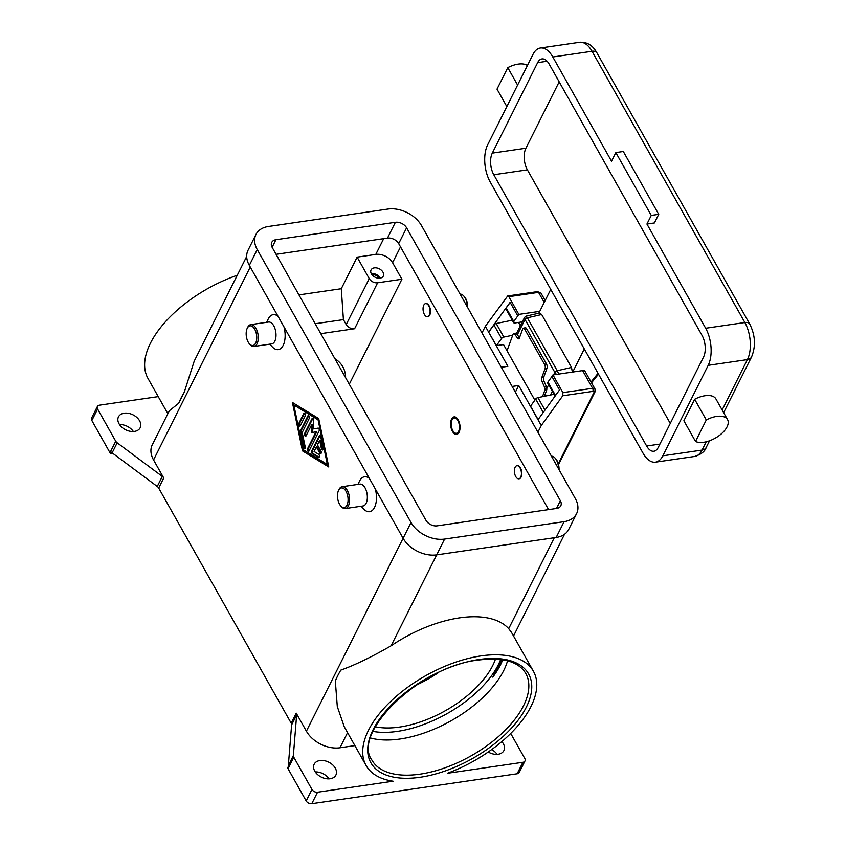 <?xml version="1.0" encoding="UTF-8"?>
<svg xmlns="http://www.w3.org/2000/svg" width="846" height="846" viewBox="0 0 846 846"><rect width="100%" height="100%" fill="white"/><g stroke="black" fill="none" stroke-linecap="round" stroke-linejoin="round"><path stroke-width="1.27" d="M501.625 659.647L492.795 677.138A88.291 45.039 150.6 0 0 500.43 664.935A88.291 45.039 150.6 0 0 502.714 659.817M492.795 677.138L501.678 659.658M507.537 660.832A88.291 45.039 -29.4 0 1 503.656 670.667A88.291 45.039 -29.4 0 1 400.19 738.981A88.291 45.039 -29.4 0 1 370.58 737.998M517.149 773.783L311.783 803.7L317.546 792.216L393.094 781.207A96.01 48.973 -29.4 0 1 366.085 765.503A96.01 48.973 -29.4 0 1 368.528 730.204A96.01 48.973 -29.4 0 1 453.572 662.915A96.01 48.973 -29.4 0 1 533.392 671.238A96.01 48.973 -29.4 0 1 530.95 706.537A96.01 48.973 -29.4 0 1 447.354 773.297L522.902 762.288L517.149 773.783A4.41 3.024 26.6 0 0 519.233 772.451A4.41 3.024 26.6 0 0 519.243 772.43L524.985 760.966A4.41 3.024 -153.4 0 1 522.902 762.288M366.085 765.503L344.248 726.756L337.3 706.547L335.333 681.062A96.01 48.973 150.6 0 1 337.776 675.626A96.01 48.973 150.6 0 1 340.832 670.095C354.643 665.21 371.394 657.12 391.085 645.815A96.01 48.973 -29.4 0 1 508.7 628.684L511.555 632.491L533.392 671.238M296.65 714.859A4.41 3.024 26.6 0 0 296.576 714.013A4.41 3.024 26.6 0 0 296.216 713.136L291.183 723.182A4.41 3.024 -153.4 0 1 291.532 724.06A4.41 3.024 -153.4 0 1 291.616 724.916L296.65 714.859L293.372 755.531L288.338 765.577A4.41 3.024 26.6 0 0 288.401 766.402L287.682 767.84A4.41 3.024 26.6 0 0 288.052 768.739L306.189 800.94A4.41 3.024 26.6 0 0 308.6 803.118A4.41 3.024 26.6 0 0 311.783 803.7M317.546 792.216A4.41 3.024 -153.4 0 1 314.363 791.623A4.41 3.024 -153.4 0 1 311.952 789.445L306.189 800.94M296.216 713.136L306.4 731.198A26.49 18.168 26.6 0 0 339.986 747.779L354.876 745.612M288.052 768.739L293.805 757.255A4.41 3.024 -153.4 0 1 293.456 756.377A4.41 3.024 -153.4 0 1 293.372 755.531M293.805 757.255L311.952 789.445M330.162 778.743A12.14 8.323 -153.4 0 1 317.472 774.471A12.14 8.323 -153.4 0 1 314.183 764.202A12.14 8.323 -153.4 0 1 319.904 760.543A12.14 8.323 -153.4 0 1 332.594 764.816A12.14 8.323 -153.4 0 1 335.883 775.084A12.14 8.323 -153.4 0 1 330.162 778.743M329.052 778.849A12.14 8.323 26.6 0 0 315.251 771.933M375.307 488.956A17.66 9.169 81.7 0 1 374.122 508.182A17.66 9.169 81.7 0 1 363.569 508.911L361.126 506.246M357.943 484.409L359.529 481.152A17.66 9.169 81.7 0 1 369.374 478.424M283.97 326.863A17.66 9.169 81.7 0 1 282.786 346.088A17.66 9.169 81.7 0 1 272.243 346.828L269.8 344.153M266.617 322.315L268.193 319.058A17.66 9.169 81.7 0 1 278.038 316.33M246.694 256.433L194.242 361.083L184.259 392.227A96.01 48.973 150.6 0 0 181.203 397.747A96.01 48.973 150.6 0 0 178.77 403.193L169.337 410.775L152.28 444.806A26.49 18.168 26.6 0 0 153.549 459.938L163.733 478.001A4.41 3.024 26.6 0 0 163.119 477.165A4.41 3.024 26.6 0 0 162.295 476.414L117.171 442.807A4.41 3.024 -153.4 0 1 116.346 442.056A4.41 3.024 -153.4 0 1 115.733 441.221L97.597 409.03A4.41 3.024 -153.4 0 1 97.364 406.535A4.41 3.024 -153.4 0 1 97.385 406.503A4.41 3.024 -153.4 0 1 99.468 405.181L158.223 396.615M291.183 723.182L158.688 488.047L163.733 478.001M302.498 450.886L292.42 402.474L318.688 418.569L328.766 466.981L302.498 450.886L328.629 466.326M338.548 490.405L339.013 489.453A11.04 5.732 81.7 0 1 342.133 486.714L359.867 484.124A11.04 5.732 81.7 0 1 365.06 487.867A11.04 5.732 81.7 0 1 367.238 499.214A11.04 5.732 81.7 0 1 363.05 505.971L345.316 508.552A11.04 5.732 81.7 0 1 341.541 506.807L340.832 506.024A9.93 5.161 81.7 0 1 339.553 504.227A9.93 5.161 81.7 0 1 338.548 490.405A9.93 5.161 81.7 0 1 346.025 491.304A9.93 5.161 81.7 0 1 347.389 504.237A9.93 5.161 81.7 0 1 340.832 506.024M342.133 486.714A11.04 5.732 81.7 0 1 347.325 490.447A11.04 5.732 81.7 0 1 349.504 501.794A11.04 5.732 81.7 0 1 345.316 508.552M249.496 343.931L250.205 344.713A11.04 5.732 -98.3 0 0 253.98 346.458L271.714 343.878A11.04 5.732 -98.3 0 0 275.902 337.12A11.04 5.732 -98.3 0 0 273.723 325.773A11.04 5.732 -98.3 0 0 268.531 322.03L250.797 324.621A11.04 5.732 -98.3 0 0 247.677 327.36L247.222 328.322A9.93 5.161 -98.3 0 0 248.216 342.133A9.93 5.161 -98.3 0 0 249.496 343.931A9.93 5.161 -98.3 0 0 256.063 342.144A9.93 5.161 -98.3 0 0 254.699 329.21A9.93 5.161 -98.3 0 0 247.222 328.322M253.98 346.458A11.04 5.732 -98.3 0 0 258.167 339.701A11.04 5.732 -98.3 0 0 255.989 328.354A11.04 5.732 -98.3 0 0 250.797 324.621M115.733 441.221L109.98 452.716A4.41 3.024 26.6 0 0 110.583 453.551A4.41 3.024 26.6 0 0 110.615 453.583L111.334 452.145A4.41 3.024 26.6 0 0 112.127 452.853L157.261 486.471A4.41 3.024 -153.4 0 1 158.075 487.211A4.41 3.024 -153.4 0 1 158.688 488.047M510.698 733.461L524.774 758.439A4.41 3.024 -153.4 0 1 524.996 760.935A4.41 3.024 -153.4 0 1 524.985 760.966M501.837 741.593A12.14 8.323 -153.4 0 1 503.899 750.603A12.14 8.323 -153.4 0 1 498.178 754.262A12.14 8.323 -153.4 0 1 488.227 752.009M497.078 754.368A12.14 8.323 26.6 0 0 491.685 749.567M288.338 765.577L291.616 724.916M97.385 406.503L91.622 417.998A4.41 3.024 26.6 0 0 91.622 417.998A4.41 3.024 26.6 0 0 91.611 418.019A4.41 3.024 26.6 0 0 91.833 420.515L97.597 409.03M109.98 452.716L91.833 420.515M112.687 453.276L110.615 453.583M133.34 431.513A12.14 8.323 26.6 0 0 119.54 424.586M124.193 413.208A12.14 8.323 -153.4 0 1 136.883 417.48A12.14 8.323 -153.4 0 1 140.172 427.748A12.14 8.323 -153.4 0 1 134.44 431.407A12.14 8.323 -153.4 0 1 121.75 427.135A12.14 8.323 -153.4 0 1 118.461 416.867A12.14 8.323 -153.4 0 1 124.193 413.208M167.857 413.715L148.008 378.469A96.01 48.973 -29.4 0 1 150.451 343.169A96.01 48.973 -29.4 0 1 237.261 275.267M551.455 456.227A11.04 5.732 81.7 0 1 554.997 457.993A11.04 5.732 81.7 0 1 556.414 459.991A11.04 5.732 81.7 0 1 558.698 469.075M554.997 457.993L555.706 458.775A9.93 5.161 81.7 0 1 556.985 460.573A9.93 5.161 81.7 0 1 559.037 469.667M467.362 306.992A11.04 5.732 -98.3 0 0 465.078 297.898A11.04 5.732 -98.3 0 0 463.661 295.899A11.04 5.732 -98.3 0 0 460.118 294.133M467.701 307.574A9.93 5.161 -98.3 0 0 465.649 298.479A9.93 5.161 -98.3 0 0 464.369 296.682L463.661 295.899M334.879 358.672A79.461 40.534 -29.4 0 1 342.82 366.762A79.461 40.534 -29.4 0 1 345.623 377.739M375.328 726.767A79.461 40.534 150.6 0 0 399.598 727.063A79.461 40.534 150.6 0 0 495.47 659.076M416.539 684.964A79.461 40.534 150.6 0 0 438.355 672.676M184.259 392.227L178.77 403.193M293.298 403.013L303.238 450.77M327.37 464.496L328.111 464.391L318.815 419.701L293.816 404.959L303.122 449.638L327.37 464.496L318.064 419.817L293.816 404.959M318.064 419.817L318.815 419.701M311.751 450.865L319.228 435.954A1.66 0.857 81.7 0 1 319.682 435.553A1.66 0.857 81.7 0 1 320.74 436.885L323.066 448.052A1.66 0.857 81.7 0 1 322.485 450.009A1.66 0.857 81.7 0 1 321.427 448.676L319.682 440.301L317.43 444.816L320.92 451.013A1.66 0.857 81.7 0 1 321.247 452.716A1.66 0.857 81.7 0 1 320.623 453.731A1.66 0.857 81.7 0 1 319.841 453.17L316.341 446.963L314.088 451.478L318.635 454.27A1.66 0.857 81.7 0 1 319.397 456.026A1.66 0.857 81.7 0 1 318.752 457.453A1.66 0.857 81.7 0 1 318.392 457.369L312.333 453.657A1.66 0.857 81.7 0 1 311.751 450.865L312.502 450.759A1.66 0.857 -98.3 0 0 313.073 453.551L319.101 457.242M303.799 413.504A1.66 0.857 81.7 0 1 304.253 413.112A1.66 0.857 81.7 0 1 305.226 414.117A1.66 0.857 81.7 0 1 305.195 415.989L300.341 425.675A1.66 0.857 81.7 0 1 299.875 426.077A1.66 0.857 81.7 0 1 298.902 425.073A1.66 0.857 81.7 0 1 298.934 423.201L303.799 413.504L304.539 413.398L299.685 423.085A1.66 0.857 -98.3 0 0 300.224 425.855M300.489 430.646L307.838 415.978A1.66 0.857 81.7 0 1 308.293 415.587A1.66 0.857 81.7 0 1 309.266 416.592A1.66 0.857 81.7 0 1 309.234 418.463L302.202 432.507L305.184 446.836A1.66 0.857 81.7 0 1 304.602 448.792A1.66 0.857 81.7 0 1 303.545 447.46L300.372 432.2A1.66 0.857 81.7 0 1 300.489 430.646L301.239 430.54A1.66 0.857 -98.3 0 0 301.123 432.084L304.296 447.354A1.66 0.857 -98.3 0 0 304.951 448.57M316.002 431.83L311.677 432.57L311.814 424.385L306.072 435.849A1.66 0.857 81.7 0 1 305.607 436.25A1.66 0.857 81.7 0 1 304.634 435.246A1.66 0.857 81.7 0 1 304.666 433.364L312.079 418.58A1.66 0.857 81.7 0 1 312.544 418.188A1.66 0.857 81.7 0 1 313.665 420.198L313.517 428.901L318.128 428.108A1.66 0.857 81.7 0 1 318.138 428.108A1.66 0.857 81.7 0 1 319.101 429.112A1.66 0.857 81.7 0 1 319.069 430.984L309.107 450.865A1.66 0.857 81.7 0 1 308.642 451.267A1.66 0.857 81.7 0 1 307.68 450.262A1.66 0.857 81.7 0 1 307.711 448.391L316.002 431.83L316.753 431.724L308.452 448.274A1.66 0.857 -98.3 0 0 308.991 451.045M311.814 424.385L312.565 424.28L312.417 432.443M318.255 428.108L313.517 428.901M312.935 418.294A1.66 0.857 -98.3 0 0 312.83 418.474L305.417 433.258A1.66 0.857 -98.3 0 0 305.956 436.028M308.695 415.693A1.66 0.857 -98.3 0 0 308.589 415.872L301.239 430.54M320.084 435.669A1.66 0.857 -98.3 0 0 319.968 435.849L312.502 450.759M316.341 446.963L317.091 446.857L320.592 453.065A1.66 0.857 -98.3 0 0 320.972 453.509M319.682 440.301L320.433 440.195L322.178 448.57A1.66 0.857 -98.3 0 0 322.834 449.786M298.945 294.894L341.287 288.729L357.128 257.131L375.793 254.413A13.24 9.084 -153.4 0 1 392.586 262.704L401.903 279.243L349.282 384.232M401.903 279.243L377.633 282.786A6.62 4.537 -153.4 0 1 369.237 278.641L357.128 257.131M341.287 288.729L343.413 319.629L346.204 324.589A6.62 4.537 26.6 0 0 354.601 328.734L320.782 333.662M343.413 319.629L315.198 323.743M548.557 509.609L398.678 243.616A8.83 6.059 26.6 0 0 387.479 238.096L276.082 254.318M406.598 227.817L560.369 500.726A8.83 6.059 -153.4 0 1 560.803 505.771A8.83 6.059 -153.4 0 1 556.636 508.435L437.149 525.842A8.83 6.059 -153.4 0 1 425.961 520.311L272.179 247.402A8.83 6.059 -153.4 0 1 271.756 242.358A8.83 6.059 -153.4 0 1 275.923 239.704L395.399 222.297A8.83 6.059 -153.4 0 1 406.598 227.817L398.678 243.616M575.312 498.558A26.49 18.168 -153.4 0 1 576.581 513.691A26.49 18.168 -153.4 0 1 564.092 521.665L444.605 539.071A26.49 18.168 -153.4 0 1 411.019 522.49L257.247 249.581A26.49 18.168 -153.4 0 1 255.968 234.448A26.49 18.168 -153.4 0 1 268.468 226.474L387.944 209.057A26.49 18.168 -153.4 0 1 421.53 225.649L575.312 498.558M576.581 513.691L568.671 529.48A26.49 18.168 -153.4 0 1 556.171 537.464L436.695 554.87A26.49 18.168 -153.4 0 1 403.108 538.289L249.327 265.38A26.49 18.168 -153.4 0 1 248.047 250.247L255.968 234.448M380.065 278.133A6.842 4.695 -153.4 0 1 372.917 275.733A6.842 4.695 -153.4 0 1 371.066 269.937A6.842 4.695 -153.4 0 1 374.292 267.875A6.842 4.695 -153.4 0 1 381.44 270.286A6.842 4.695 -153.4 0 1 383.301 276.071A6.842 4.695 -153.4 0 1 380.065 278.133M380.203 278.112A6.842 4.695 26.6 0 0 371.415 273.628A6.842 4.695 26.6 0 0 371.278 273.639M425.802 303.598A6.62 3.437 81.7 0 1 425.993 303.555A6.62 3.437 81.7 0 1 429.102 305.797A6.62 3.437 81.7 0 1 430.413 312.608A6.62 3.437 81.7 0 1 427.896 316.658A6.62 3.437 81.7 0 1 427.706 316.679M517.139 465.681A6.62 3.437 81.7 0 1 517.318 465.649A6.62 3.437 81.7 0 1 520.438 467.891A6.62 3.437 81.7 0 1 521.739 474.701A6.62 3.437 81.7 0 1 519.233 478.751A6.62 3.437 81.7 0 1 519.042 478.773M458.215 419.88A8.83 4.579 81.7 0 1 459.96 428.954A8.83 4.579 81.7 0 1 456.607 434.358A8.83 4.579 81.7 0 1 452.451 431.365A8.83 4.579 81.7 0 1 450.707 422.291A8.83 4.579 81.7 0 1 454.059 416.888A8.83 4.579 81.7 0 1 458.215 419.88M452.039 419.902A7.73 4.008 81.7 0 1 457.855 420.589A7.73 4.008 81.7 0 1 458.913 430.656A7.73 4.008 81.7 0 1 453.805 432.042A7.73 4.008 81.7 0 1 452.811 430.646A7.73 4.008 81.7 0 1 452.039 419.902L452.504 418.939A8.83 4.579 81.7 0 1 454.535 416.867M520.057 467.944A6.62 3.437 81.7 0 1 521.369 474.754A6.62 3.437 81.7 0 1 518.852 478.804A6.62 3.437 81.7 0 1 515.743 476.562A6.62 3.437 81.7 0 1 514.431 469.752A6.62 3.437 81.7 0 1 516.948 465.702A6.62 3.437 81.7 0 1 520.057 467.944M424.406 314.469A6.62 3.437 -98.3 0 0 427.526 316.711A6.62 3.437 -98.3 0 0 430.032 312.66A6.62 3.437 -98.3 0 0 428.732 305.85A6.62 3.437 -98.3 0 0 425.612 303.608A6.62 3.437 -98.3 0 0 423.106 307.658A6.62 3.437 -98.3 0 0 424.406 314.469M378.955 278.197A5.425 3.722 26.6 0 0 372.007 274.686A5.425 3.722 26.6 0 0 371.954 274.686M512.147 386.453L518.714 385.501L538.003 419.732L541.26 425.527L537.919 432.2M518.714 385.501L515.362 392.174M541.26 425.527L562.77 395.769L592.813 391.391A2.21 1.121 -29.4 0 1 593.955 392.555L558.286 463.724M595.002 391.878A2.21 1.512 -153.4 0 1 595.002 391.888L595.002 389.012L585.03 371.309A4.41 2.252 150.6 0 0 582.63 370.601L552.946 374.926L562.918 392.629L562.77 395.769M481.998 332.964L485.35 326.292L507.896 366.318L501.329 367.27M537.347 291.669A2.21 1.142 81.7 0 1 537.506 291.627L507.685 295.973L485.35 326.292M507.685 295.973L508.858 296.692L518.831 314.395L539.748 311.349M512.697 335.249L503.825 337.078A2.21 1.121 150.6 0 0 501.572 338.485L496.422 345.612L488.607 332.076L510.117 302.318L517.763 315.886L518.831 314.395M552.946 374.926L551.867 376.417L559.513 389.985L538.003 419.732M538.109 419.595L530.537 406.154L535.687 399.026A2.21 1.121 -29.4 0 1 537.94 397.62L554.003 394.31M555.039 396.161L547.711 383.153A2.21 1.121 -29.4 0 1 547.933 382.064L551.93 376.533M534.852 400.169L503.529 344.576L496.422 345.612M517.763 315.886L513.829 321.533A2.21 1.121 150.6 0 0 513.607 322.612A2.21 1.121 150.6 0 0 514.802 322.971L522.331 321.871M488.777 332.055L493.927 324.927A2.21 1.121 -29.4 0 1 496.19 323.521L512.242 320.211M513.607 322.612L505.961 309.054A2.21 1.121 -29.4 0 1 506.183 307.965L510.18 302.434M507.018 350.762L513.025 334.371A3.088 1.364 77.6 0 1 513.659 333.662A3.088 1.364 77.6 0 1 513.786 333.652A3.088 1.364 77.6 0 1 514.802 334.36L517.551 338.136A3.088 1.364 -102.4 0 0 518.566 338.834A3.088 1.364 -102.4 0 0 518.693 338.823A3.088 1.364 -102.4 0 0 519.338 338.125L522.722 328.893A3.088 1.364 77.6 0 1 523.357 328.185A3.088 1.364 77.6 0 1 523.611 328.185A3.088 1.364 77.6 0 1 524.742 329.253L544.496 364.319A3.088 1.364 77.6 0 1 545.215 366.53A3.088 1.364 77.6 0 1 545.088 368.592L547.024 368.158A3.088 1.364 -102.4 0 0 547.151 366.096A3.088 1.364 -102.4 0 0 546.431 363.886L544.496 364.319M542.487 396.679L544.708 390.609L546.643 390.175A3.088 1.364 -102.4 0 0 546.802 388.377A3.088 1.364 -102.4 0 0 546.273 386.336L544.01 381.229A3.088 1.364 77.6 0 1 543.481 379.188A3.088 1.364 77.6 0 1 543.64 377.39L541.704 377.813A3.088 1.364 -102.4 0 0 541.546 379.621A3.088 1.364 -102.4 0 0 542.075 381.662L544.338 386.759A3.088 1.364 77.6 0 1 544.866 388.8A3.088 1.364 77.6 0 1 544.708 390.609M541.704 377.813L545.088 368.592M524.742 329.253L526.677 328.819A3.088 1.364 -102.4 0 0 525.546 327.762A3.088 1.364 -102.4 0 0 525.292 327.762A3.088 1.364 -102.4 0 0 525.059 327.867M517.551 338.136L519.486 337.713L516.737 333.927A3.088 1.364 -102.4 0 0 515.722 333.229A3.088 1.364 -102.4 0 0 515.595 333.239A3.088 1.364 -102.4 0 0 515.468 333.282M546.643 390.175L544.401 396.288M526.677 328.819L546.431 363.886M547.024 368.158L543.64 377.39M457.062 434.241A8.83 4.579 81.7 0 1 454.524 432.824L453.805 432.042M550.64 289.216A4.41 2.295 -98.3 0 1 550.26 290.379L538.817 313.2M524.636 317.282L525.017 319.46A2.21 1.121 -29.4 0 1 527.365 317.8L526.159 316.108L524.615 317.324L516.451 333.599M526.159 316.108L539.515 313.041L541.683 314.511L571.505 367.439L572.361 372.103M584.406 349.144A4.41 2.295 -98.3 0 0 583.814 349.927L584.766 349.789M572.721 372.05L583.814 349.927M558.868 374.069L557.197 370.728A2.21 1.121 150.6 0 0 554.839 372.388L556.467 374.418M658.727 214.334L623.312 151.487L615.846 152.576L611.521 161.195L552.808 56.989A26.49 13.748 -98.3 0 0 540.351 48.011A26.49 13.748 -98.3 0 0 532.991 54.377L487.645 144.846A26.49 13.748 -98.3 0 0 490.183 181.932L643.034 453.181A26.49 13.748 -98.3 0 0 655.491 462.159A26.49 13.748 -98.3 0 0 662.852 455.793L708.197 365.324A26.49 13.748 -98.3 0 0 705.659 328.248L646.936 224.042L654.413 222.953L658.727 214.334L651.261 215.423L646.936 224.042M695.518 441.443L683.875 420.769L694.651 399.27A19.87 10.131 -29.4 0 1 713.315 396.552A19.87 10.131 -29.4 0 1 715.906 398.91L727.549 419.584A19.87 10.131 -29.4 0 1 718.021 436.42A19.87 10.131 -29.4 0 1 695.518 441.443L706.294 419.944A19.87 10.131 -29.4 0 1 724.969 417.226A19.87 10.131 -29.4 0 1 727.549 419.584M694.651 399.27L706.294 419.944M615.846 152.576L651.261 215.423M506.828 106.564L497.014 89.137L507.79 67.648A19.87 10.131 -29.4 0 1 526.455 64.931A19.87 10.131 -29.4 0 1 527.418 65.502M517.604 85.065L507.79 67.648M703.544 357.054L658.188 447.523A15.45 8.016 81.7 0 1 653.895 451.235A15.45 8.016 81.7 0 1 646.63 446.001L493.789 174.752A15.45 8.016 81.7 0 1 492.298 153.115L537.644 62.646A15.45 8.016 81.7 0 1 541.948 58.934A15.45 8.016 81.7 0 1 549.213 64.169L702.053 335.428A15.45 8.016 81.7 0 1 703.544 357.054M492.298 153.115L525.905 148.219A15.45 8.016 -98.3 0 0 527.386 169.856L670.275 423.423M525.905 148.219L559.174 81.851M518.524 322.421L520.396 325.742M373.023 731.42A86.081 43.907 150.6 0 0 397.43 731.378A86.081 43.907 150.6 0 0 500.642 659.51M525.726 673.374A88.291 45.039 -29.4 0 1 523.484 705.839A88.291 45.039 -29.4 0 1 420.007 774.164A88.291 45.039 -29.4 0 1 371.88 760.057C351.471 732.911 419.944 666.088 478.635 660.028C502.915 657.078 518.609 661.53 525.726 673.374M420.229 777.252A90.501 46.16 150.6 0 0 526.275 707.224A90.501 46.16 150.6 0 0 479.248 659.489A90.501 46.16 150.6 0 0 373.192 729.527A90.501 46.16 150.6 0 0 420.229 777.252M250.257 267.019L153.549 459.938M411.019 522.49L306.4 731.198M162.295 476.414L157.261 486.471M112.127 452.853L117.171 442.807M347.569 732.647L339.986 747.779M444.605 539.071L391.085 645.815M554.289 537.739L508.7 628.684M304.666 433.364L305.417 433.258M312.079 418.58L312.83 418.474M307.711 448.391L308.452 448.274M307.838 415.978L308.589 415.872M303.545 447.46L304.296 447.354M300.372 432.2L301.123 432.084M298.934 423.201L299.685 423.085M319.228 435.954L319.968 435.849M321.427 448.676L322.178 448.57M319.841 453.17L320.592 453.065M318.392 457.369L319.069 457.274M312.333 453.657L313.073 453.551M377.633 282.786L354.601 328.734M375.793 254.413L383.703 238.646M392.586 262.704L400.518 246.884M556.499 508.457L560.369 500.726M249.327 265.38L257.247 249.581M556.171 537.464L564.092 521.665M387.479 238.096L395.399 222.297M272.116 247.286L275.923 239.704M369.237 278.641L346.204 324.589M558.529 464.644L595.002 391.888A2.21 1.512 -153.4 0 1 593.955 392.555M582.63 370.601L592.602 388.303A2.21 1.142 81.7 0 1 593.046 389.89A2.21 1.142 81.7 0 1 592.813 391.391M540.954 293.076L537.506 291.627A2.21 1.142 81.7 0 1 537.675 291.627A2.21 1.142 81.7 0 1 538.542 292.367A4.41 2.252 -29.4 0 1 540.954 293.076L545.162 300.552M508.858 296.692L538.542 292.367L544.221 302.434M595.002 389.012A4.41 2.252 150.6 0 0 592.602 388.303L562.918 392.629M547.933 382.064L555.515 395.516M537.94 397.62L544.972 410.099M535.687 399.026L543.259 412.467M493.927 324.927L501.572 338.485M496.19 323.521L503.825 337.078M506.183 307.965L513.829 321.533M514.802 334.36L516.737 333.927M542.075 381.662L544.01 381.229M546.273 386.336L544.338 386.759M598.037 373.329L591.047 381.98M550.471 395.029L552.322 391.338M545.099 394.384A4.41 3.024 26.6 0 0 546.738 395.547A4.41 3.024 26.6 0 0 547.119 395.727M706.22 441.781L702.053 450.083A8.83 6.059 26.6 0 0 706.22 447.428A8.83 6.059 26.6 0 0 706.241 447.375M662.852 455.793L702.053 450.083A26.49 13.748 81.7 0 1 694.693 456.449C701.133 454.397 704.972 451.383 706.22 447.428L709.561 440.766M751.597 356.906A8.83 6.059 -153.4 0 1 751.565 356.949A8.83 6.059 -153.4 0 1 747.409 359.613L722.146 409.993M723.647 412.658L751.565 356.949C755.954 346.183 755.319 335.175 749.672 323.944A8.83 4.505 150.6 0 0 749.292 323.447A8.83 4.505 150.6 0 0 744.861 322.527A26.49 13.748 81.7 0 1 747.409 359.613L708.197 365.324M749.672 323.944L596.832 52.685A8.83 4.505 150.6 0 0 596.451 52.188A8.83 4.505 150.6 0 0 592.02 51.278L744.861 322.527L705.659 328.248M540.351 48.011L579.563 42.3A26.49 13.748 81.7 0 1 592.02 51.278L552.808 56.989M571.505 367.439L557.197 370.728L527.365 317.8L541.683 314.511M517.35 334.762L525.017 319.46L554.839 372.388L553.612 374.831M548.631 384.782L546.802 388.42M646.63 446.001L659.922 444.065M493.789 174.752L527.386 169.856M537.644 62.646L547.119 61.261M497.691 667.589L501.509 659.975M513.533 636.002L564.515 534.281M525.292 327.762L523.357 328.185M515.595 333.239L513.659 333.662M598.503 374.154L591.513 382.804M579.563 42.3C590.466 41.602 594.918 49.533 596.832 52.685M655.491 462.159L694.693 456.449"/></g></svg>
